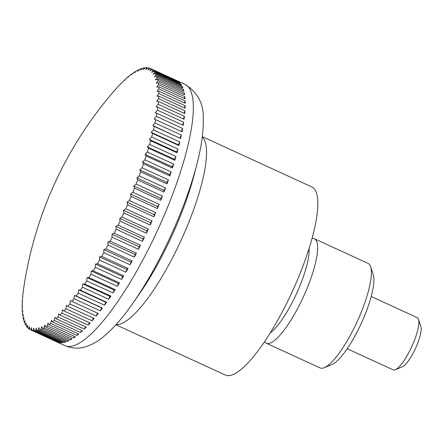 <?xml version="1.0" encoding="UTF-8"?>
<svg xmlns="http://www.w3.org/2000/svg" width="443" height="443" viewBox="0 0 443 443"><rect width="100%" height="100%" fill="white"/><g stroke="black" fill="none" stroke-linecap="round" stroke-linejoin="round"><path stroke-width="0.66" d="M115.905 324.763L225.371 375.049A103.507 25.96 -65.3 0 0 225.996 375.299A103.507 25.96 -65.3 0 0 292.729 290.608A103.507 25.96 -65.3 0 0 311.789 186.929L202.318 136.643M151.207 68.903L177.51 80.986A143.765 36.06 114.7 0 1 178.479 81.617L152.176 69.534A375.071 247.072 -168.4 0 0 149.922 70.919A375.071 266.049 -140.2 0 1 151.207 68.903A143.765 36.06 -65.3 0 0 150.531 68.56A143.765 36.06 -65.3 0 0 150.199 68.416A375.071 263.292 -170.1 0 0 147.918 69.944A375.071 250.013 -141.9 0 1 149.108 68.045A143.765 36.06 -65.3 0 0 147.984 67.812A375.071 278.47 -172 0 0 145.681 69.473A375.071 232.985 -143.5 0 1 146.783 67.701A143.765 36.06 -65.3 0 0 145.548 67.724A375.071 292.552 -174.2 0 0 143.227 69.518A375.071 215.043 -144.9 0 1 144.23 67.879A143.765 36.06 -65.3 0 0 142.89 68.156A375.071 305.476 -176.7 0 0 140.558 70.072A375.071 196.249 -146.2 0 1 141.467 68.571A143.765 36.06 -65.3 0 0 140.027 69.108A375.071 317.194 -179.6 0 0 137.695 71.135A375.071 176.679 -147.4 0 1 138.504 69.784A143.765 36.06 -65.3 0 0 136.97 70.57A375.071 327.665 177 0 0 134.639 72.702A375.071 156.412 -148.5 0 1 135.353 71.5A143.765 36.06 -65.3 0 0 133.725 72.541A375.071 336.841 172.7 0 0 131.405 74.767A375.071 135.53 -149.6 0 1 132.02 73.726A143.765 36.06 -65.3 0 0 130.314 75.011A375.071 344.682 167.5 0 0 128.005 77.32A375.071 114.111 -150.6 0 1 128.531 76.445A143.765 36.06 -65.3 0 0 126.742 77.968A375.071 351.172 161 0 0 124.455 80.355A375.071 92.244 -151.6 0 1 124.887 79.651A143.765 36.06 -65.3 0 0 123.032 81.407A375.071 356.266 152.8 0 0 120.767 83.854A375.071 70.016 -152.5 0 1 121.105 83.323A143.765 36.06 -65.3 0 0 119.189 85.311A375.071 359.96 142.4 0 0 116.958 87.808A375.071 47.506 -153.4 0 1 117.207 87.459A143.765 36.06 -65.3 0 0 115.235 89.669A375.071 362.236 129.9 0 0 113.043 92.199A375.071 24.808 -154.3 0 1 113.07 92.166A375.071 24.808 -154.3 0 1 113.103 92.133M153.068 70.282L179.371 82.365A143.765 36.06 114.7 0 1 180.212 83.251L153.909 71.168A375.071 229.884 -166.9 0 0 151.689 72.397A375.071 281.039 -138.3 0 1 153.068 70.282A143.765 36.06 -65.3 0 0 152.176 69.534M154.679 72.165L180.982 84.248A143.765 36.06 114.7 0 1 181.696 85.388L155.393 73.305A375.071 211.782 -165.5 0 0 153.212 74.374A375.071 294.922 -136.1 0 1 154.679 72.165A143.765 36.06 -65.3 0 0 153.909 71.168M156.036 74.551L182.339 86.634A143.765 36.06 114.7 0 1 182.926 88.024L156.623 75.941A375.071 192.843 -164.3 0 0 154.485 76.849A375.071 307.636 -133.5 0 1 156.036 74.551A143.765 36.06 -65.3 0 0 155.393 73.305M157.132 77.425L183.435 89.508A143.765 36.06 114.7 0 1 183.895 91.147L157.592 79.064A375.071 173.147 -163.1 0 0 155.499 79.801A375.071 319.137 -130.5 0 1 157.132 77.425A143.765 36.06 -65.3 0 0 156.623 75.941M157.968 80.787L184.271 92.869A143.765 36.06 114.7 0 1 184.598 94.741L158.289 82.658A375.071 152.769 -162 0 0 156.257 83.218A375.071 329.382 -126.9 0 1 157.968 80.787A143.765 36.06 -65.3 0 0 157.592 79.064M158.539 84.607L184.842 96.69A143.765 36.06 114.7 0 1 185.03 98.8L158.727 86.717A375.071 131.781 -160.9 0 0 156.75 87.099A375.071 338.325 -122.5 0 1 158.539 84.607A143.765 36.06 -65.3 0 0 158.289 82.658M158.843 88.888L185.146 100.971A143.765 36.06 114.7 0 1 185.196 103.297L158.893 91.214A375.071 110.279 -159.9 0 0 156.983 91.419A375.071 345.928 -117.1 0 1 158.843 88.888A143.765 36.06 -65.3 0 0 158.727 86.717M158.871 93.6L185.18 105.683A143.765 36.06 114.7 0 1 185.091 108.225L158.788 96.142A375.071 88.34 -158.9 0 0 156.944 96.159A375.071 352.174 -110.3 0 1 158.871 93.6A143.765 36.06 -65.3 0 0 158.893 91.214M158.638 98.728L184.941 110.811A143.765 36.06 114.7 0 1 184.72 113.558L158.411 101.475A375.071 66.057 -158 0 0 156.645 101.309A375.071 357.025 -101.7 0 1 158.638 98.728A143.765 36.06 -65.3 0 0 158.788 96.142M158.129 104.255L184.432 116.337A143.765 36.06 114.7 0 1 184.078 119.272L157.774 107.189A375.071 43.508 -157.1 0 0 156.08 106.841A375.071 360.469 -91 0 1 158.129 104.255A143.765 36.06 -65.3 0 0 158.411 101.475M157.354 110.152L183.662 122.235A143.765 36.06 114.7 0 1 183.169 125.352L156.866 113.27A375.071 20.788 -156.2 0 0 155.255 112.732A375.071 362.485 -78.2 0 1 157.354 110.152A143.765 36.06 -65.3 0 0 157.774 107.189M156.318 116.404L182.621 128.487A143.765 36.06 114.7 0 1 182.001 131.776L155.698 119.693A375.071 2.016 -155.2 0 1 154.17 118.968A375.071 363.077 -64.1 0 1 156.318 116.404A143.765 36.06 -65.3 0 0 156.866 113.27M155.022 122.982L181.325 135.065A143.765 36.06 114.7 0 1 180.572 138.509L154.269 126.427A375.071 24.808 -154.3 0 1 152.829 125.519A375.071 362.236 -50.1 0 1 155.022 122.982A143.765 36.06 -65.3 0 0 155.698 119.693M153.472 129.865L179.775 141.948A143.765 36.06 114.7 0 1 178.894 145.531L152.591 133.448A375.071 47.506 -153.4 0 1 151.24 132.363A375.071 359.96 -37.6 0 1 153.472 129.865A143.765 36.06 -65.3 0 0 154.269 126.427M151.672 137.02L177.975 149.103A143.765 36.06 114.7 0 1 176.973 152.807L150.67 140.724A375.071 70.016 -152.5 0 1 149.407 139.462A375.071 356.266 -27.2 0 1 151.672 137.02A143.765 36.06 -65.3 0 0 152.591 133.448M149.629 144.418L175.932 156.501A143.765 36.06 114.7 0 1 174.813 160.322L148.51 148.239A375.071 92.244 -151.6 0 1 147.342 146.799A375.071 351.172 -19 0 1 149.629 144.418A143.765 36.06 -65.3 0 0 150.67 140.724M147.353 152.032L173.662 164.115A143.765 36.06 114.7 0 1 172.427 168.035L146.118 155.953A375.071 114.111 -150.6 0 1 145.044 154.341A375.071 344.682 -12.5 0 1 147.353 152.032A143.765 36.06 -65.3 0 0 148.51 148.239M144.855 159.829L171.159 171.912A143.765 36.06 114.7 0 1 169.819 175.915L143.51 163.832A375.071 135.53 -149.6 0 1 142.535 162.06A375.071 336.841 -7.3 0 1 144.855 159.829A143.765 36.06 -65.3 0 0 146.118 155.953M142.142 167.786L168.445 179.869A143.765 36.06 114.7 0 1 167 183.939L140.697 171.856A375.071 156.412 -148.5 0 1 139.811 169.924A375.071 327.665 -3 0 1 142.142 167.786A143.765 36.06 -65.3 0 0 143.51 163.832M139.229 175.865L165.532 187.948A143.765 36.06 114.7 0 1 163.982 192.068L137.679 179.985A375.071 176.679 -147.4 0 1 136.893 177.898A375.071 317.194 0.4 0 1 139.229 175.865A143.765 36.06 -65.3 0 0 140.697 171.856M136.117 184.039L162.42 196.122A143.765 36.06 114.7 0 1 160.781 200.275L134.478 188.192A375.071 196.249 -146.2 0 1 133.786 185.955A375.071 305.476 3.3 0 1 136.117 184.039A143.765 36.06 -65.3 0 0 137.679 179.985M132.828 192.273L159.131 204.356A143.765 36.06 114.7 0 1 157.409 208.526L131.1 196.443A375.071 215.043 -144.9 0 1 130.508 194.067A375.071 292.552 5.8 0 1 132.828 192.273A143.765 36.06 -65.3 0 0 134.478 188.192M129.373 200.529L155.676 212.612A143.765 36.06 114.7 0 1 153.871 216.788L127.567 204.705A375.071 232.985 -143.5 0 1 127.069 202.196A375.071 278.47 8 0 1 129.373 200.529A143.765 36.06 -65.3 0 0 131.1 196.443M125.762 208.786L152.065 220.869A143.765 36.06 114.7 0 1 150.188 225.027L123.885 212.945A375.071 250.013 -141.9 0 1 123.481 210.314A375.071 263.292 9.9 0 1 125.762 208.786A143.765 36.06 -65.3 0 0 127.567 204.705M122.013 217.004L148.322 229.086A143.765 36.06 114.7 0 1 146.378 233.212L120.075 221.129A375.071 266.049 -140.2 0 1 119.76 218.382A375.071 247.072 11.6 0 1 122.013 217.004A143.765 36.06 -65.3 0 0 123.885 212.945M118.143 225.149L144.446 237.232A143.765 36.06 114.7 0 1 142.447 241.308L116.144 229.225A375.071 281.039 -138.3 0 1 115.922 226.373A375.071 229.884 13.1 0 1 118.143 225.149A143.765 36.06 -65.3 0 0 120.075 221.129M114.161 233.19L140.464 245.272A143.765 36.06 114.7 0 1 138.415 249.287L112.112 237.204A375.071 294.922 -136.1 0 1 111.979 234.258A375.071 211.782 14.5 0 1 114.161 233.19A143.765 36.06 -65.3 0 0 116.144 229.225M110.085 241.103L136.389 253.186A143.765 36.06 114.7 0 1 134.301 257.117L107.998 245.034A375.071 307.636 -133.5 0 1 107.948 242.005A375.071 192.843 15.7 0 1 110.085 241.103A143.765 36.06 -65.3 0 0 112.112 237.204M105.932 248.844L132.236 260.927A143.765 36.06 114.7 0 1 130.115 264.77L103.812 252.687A375.071 319.137 -130.5 0 1 103.845 249.581A375.071 173.147 16.9 0 1 105.932 248.844A143.765 36.06 -65.3 0 0 107.998 245.034M101.718 256.392L128.027 268.475A143.765 36.06 114.7 0 1 125.878 272.207L99.575 260.124A375.071 329.382 -126.9 0 1 99.686 256.951A375.071 152.769 18 0 1 101.718 256.392A143.765 36.06 -65.3 0 0 103.812 252.687M97.466 263.712L123.769 275.795A143.765 36.06 114.7 0 1 121.603 279.4L95.3 267.317A375.071 338.325 -122.5 0 1 95.489 264.1A375.071 131.781 19.1 0 1 97.466 263.712A143.765 36.06 -65.3 0 0 99.575 260.124M93.18 270.784L119.483 282.867A143.765 36.06 114.7 0 1 117.312 286.333L91.009 274.25A375.071 345.928 -117.1 0 1 91.269 270.983A375.071 110.279 20.1 0 1 93.18 270.784A143.765 36.06 -65.3 0 0 95.3 267.317M88.882 277.567L115.186 289.65A143.765 36.06 114.7 0 1 113.02 292.961L86.712 280.879A375.071 352.174 -110.3 0 1 87.044 277.589A375.071 88.34 21.1 0 1 88.882 277.567A143.765 36.06 -65.3 0 0 91.009 274.25M84.596 284.046L110.9 296.129A143.765 36.06 114.7 0 1 108.74 299.274L82.437 287.191A375.071 357.025 -101.7 0 1 82.824 283.88A375.071 66.057 22 0 1 84.596 284.046A143.765 36.06 -65.3 0 0 86.712 280.879M80.327 290.187L106.636 302.27A143.765 36.06 114.7 0 1 104.493 305.238L78.189 293.155A375.071 360.469 -91 0 1 78.638 289.833A375.071 43.508 22.9 0 1 80.327 290.187A143.765 36.06 -65.3 0 0 82.437 287.191M76.102 295.968L102.411 308.051A143.765 36.06 114.7 0 1 100.295 310.825L73.992 298.743A375.071 362.485 -78.2 0 1 74.496 295.431A375.071 20.788 23.8 0 1 76.102 295.968A143.765 36.06 -65.3 0 0 78.189 293.155M71.938 301.367L98.241 313.45A143.765 36.06 114.7 0 1 96.159 316.025L69.856 303.942A375.071 363.077 -64.1 0 1 70.409 300.647A375.071 2.016 24.8 0 0 71.938 301.367A143.765 36.06 -65.3 0 0 73.992 298.743M67.84 306.362L94.143 318.445A143.765 36.06 114.7 0 1 92.111 320.81L65.808 308.727A375.071 362.236 -50.1 0 1 66.4 305.46A375.071 24.808 25.7 0 0 67.84 306.362A143.765 36.06 -65.3 0 0 69.856 303.942M63.836 310.936L90.139 323.019A143.765 36.06 114.7 0 1 88.157 325.168L61.848 313.085A375.071 359.96 -37.6 0 1 62.485 309.851A375.071 47.506 26.6 0 0 63.836 310.936A143.765 36.06 -65.3 0 0 65.808 308.727M59.938 315.073L86.241 327.155A143.765 36.06 114.7 0 1 84.314 329.071L58.011 316.989A375.071 356.266 -27.2 0 1 58.675 313.805A375.071 70.016 27.5 0 0 59.938 315.073A143.765 36.06 -65.3 0 0 61.848 313.085M56.156 318.744L82.459 330.832A143.765 36.06 114.7 0 1 80.604 332.51L54.295 320.427A375.071 351.172 -19 0 1 54.987 317.31A375.071 92.244 28.4 0 0 56.156 318.744A143.765 36.06 -65.3 0 0 58.011 316.989M52.512 321.95L78.815 334.033A143.765 36.06 114.7 0 1 77.032 335.467L50.729 323.384A375.071 344.682 -12.5 0 1 51.438 320.339A375.071 114.111 29.4 0 0 52.512 321.95A143.765 36.06 -65.3 0 0 54.295 320.427M49.018 324.669L75.321 336.752A143.765 36.06 114.7 0 1 73.621 337.937L47.318 325.854A375.071 336.841 -7.3 0 1 48.038 322.897A375.071 135.53 30.4 0 0 49.018 324.669A143.765 36.06 -65.3 0 0 50.729 323.384M45.69 326.895L71.993 338.978A143.765 36.06 114.7 0 1 70.376 339.908L44.073 327.826A375.071 327.665 -3 0 1 44.804 324.957A375.071 156.412 31.5 0 0 45.69 326.895A143.765 36.06 -65.3 0 0 47.318 325.854M42.534 328.612L68.842 340.7A143.765 36.06 114.7 0 1 67.319 341.37L41.016 329.287A375.071 317.194 0.4 0 1 41.747 326.524A375.071 176.679 32.6 0 0 42.534 328.612A143.765 36.06 -65.3 0 0 44.073 327.826M39.571 329.825L65.88 341.907A143.765 36.06 114.7 0 1 64.457 342.323L38.153 330.24A375.071 305.476 3.3 0 1 38.884 327.587A375.071 196.249 33.8 0 0 39.571 329.825A143.765 36.06 -65.3 0 0 41.016 329.287M36.808 330.517L63.116 342.6A143.765 36.06 114.7 0 1 61.798 342.755L35.495 330.672A375.071 292.552 5.8 0 1 36.215 328.141A375.071 215.043 35.1 0 0 36.808 330.517A143.765 36.06 -65.3 0 0 38.153 330.24M34.261 330.694L60.564 342.777A143.765 36.06 114.7 0 1 59.356 342.666L33.053 330.583A375.071 278.47 8 0 1 33.762 328.185A375.071 232.985 36.5 0 0 34.261 330.694A143.765 36.06 -65.3 0 0 35.495 330.672M29.808 329.293L28.867 328.861A375.071 247.072 11.6 0 1 29.52 326.746A375.071 266.049 39.8 0 0 29.836 329.492A143.765 36.06 -65.3 0 0 30.512 329.836A143.765 36.06 -65.3 0 0 30.844 329.98A375.071 263.292 9.9 0 1 31.525 327.72A375.071 250.013 38.1 0 0 31.929 330.351A143.765 36.06 -65.3 0 0 33.053 330.583M31.929 330.351L58.238 342.433A143.765 36.06 114.7 0 1 57.684 342.267A143.765 36.06 114.7 0 1 57.147 342.062L30.844 329.98M347.19 348.741L393.157 369.855A28.751 7.21 -65.3 0 0 393.329 369.927A28.751 7.21 -65.3 0 0 395.267 369.744A28.751 7.21 -65.3 0 0 411.713 346.736A28.751 7.21 -65.3 0 0 418.452 319.27A28.751 7.21 -65.3 0 0 417.162 317.598L371.195 296.483M418.452 319.27L420.85 326.485A23.003 5.77 114.7 0 1 415.462 348.458A23.003 5.77 114.7 0 1 402.305 366.865L395.267 369.744M23.684 288.243A143.765 36.06 -65.3 0 0 23.617 288.709A143.765 36.06 -65.3 0 0 23.269 291.206A375.071 43.508 22.9 0 1 23.363 290.824A375.071 360.469 89 0 0 22.914 294.141A143.765 36.06 -65.3 0 0 22.626 296.921A375.071 66.057 22 0 1 22.798 296.356A375.071 357.025 78.3 0 0 22.405 299.667A143.765 36.06 -65.3 0 0 22.255 302.253A375.071 88.34 21.1 0 1 22.499 301.5A375.071 352.174 69.7 0 0 22.167 304.795A143.765 36.06 -65.3 0 0 22.15 307.182A375.071 110.279 20.1 0 1 22.46 306.246A375.071 345.928 62.9 0 0 22.2 309.507A143.765 36.06 -65.3 0 0 22.316 311.678A375.071 131.781 19.1 0 1 22.693 310.565A375.071 338.325 57.5 0 0 22.499 313.788A143.765 36.06 -65.3 0 0 22.748 315.737A375.071 152.769 18 0 1 23.186 314.441A375.071 329.382 53.1 0 0 23.069 317.609A143.765 36.06 -65.3 0 0 23.451 319.331A375.071 173.147 16.9 0 1 23.944 317.864A375.071 319.137 49.5 0 0 23.905 320.97A143.765 36.06 -65.3 0 0 24.42 322.454A375.071 192.843 15.7 0 1 24.958 320.815A375.071 307.636 46.5 0 0 25.007 323.844A143.765 36.06 -65.3 0 0 25.65 325.09A375.071 211.782 14.5 0 1 26.231 323.285A375.071 294.922 43.9 0 0 26.364 326.231A143.765 36.06 -65.3 0 0 27.128 327.227A375.071 229.884 13.1 0 1 27.754 325.262A375.071 281.039 41.7 0 0 27.975 328.113A143.765 36.06 -65.3 0 0 28.867 328.861M27.931 327.593L27.128 327.227M26.325 325.4L25.65 325.09M24.985 322.714L24.42 322.454M23.922 319.547L23.451 319.331M23.13 315.909L22.748 315.737M22.615 311.817L22.316 311.678M132.02 73.726L132.335 73.87M135.353 71.5L135.746 71.683M138.504 69.784L138.991 70.005M141.467 68.571L142.053 68.842M144.23 67.879L144.927 68.2M146.783 67.701L147.608 68.084M149.108 68.045L150.083 68.493M179.371 82.365L179.265 82.813M180.982 84.248L180.794 84.973M182.339 86.634L182.056 87.625M183.435 89.508L183.059 90.76M184.271 92.869L183.784 94.37M184.842 96.69L184.238 98.435M185.146 100.971L184.421 102.942M185.18 105.683L184.332 107.876M184.941 110.811L183.967 113.209M184.432 116.337L183.336 118.934M183.662 122.235L182.433 125.015M182.001 131.776L154.17 118.968M182.621 128.487L181.27 131.421M180.572 138.509L152.829 125.519M181.325 135.065L179.93 137.972M178.894 145.531L178.341 144.811L151.24 132.363M179.775 141.948L178.341 144.811M176.973 152.807L176.513 151.91L149.407 139.462M177.975 149.103L176.513 151.91M174.813 160.322L174.442 159.247L147.342 146.799M175.932 156.501L174.442 159.247M172.427 168.035L172.15 166.789L145.044 154.341M173.662 164.115L172.15 166.789M169.819 175.915L169.636 174.509L142.535 162.06M171.159 171.912L169.636 174.509M167 183.939L166.917 182.372L139.811 169.924M168.445 179.869L166.917 182.372M163.982 192.068L163.999 190.346L136.893 177.898M165.532 187.948L163.999 190.346M160.781 200.275L160.892 198.409L133.786 185.955M162.42 196.122L160.892 198.409M157.409 208.526L157.614 206.516L130.508 194.067M159.131 204.356L157.614 206.516M153.871 216.788L154.17 214.645L127.069 202.196M155.676 212.612L154.17 214.645M150.188 225.027L150.587 222.763L123.481 210.314M152.065 220.869L150.587 222.763M146.378 233.212L146.866 230.831L119.76 218.382M148.322 229.086L146.866 230.831M142.447 241.308L143.023 238.827L115.922 226.373M144.446 237.232L143.023 238.827M138.415 249.287L139.08 246.712L111.979 234.258M140.464 245.272L139.08 246.712M134.301 257.117L135.049 254.454L107.948 242.005M136.389 253.186L135.049 254.454M130.115 264.77L130.951 262.029L103.845 249.581M132.236 260.927L130.951 262.029M125.878 272.207L126.792 269.405L99.686 256.951M128.027 268.475L126.792 269.405M121.603 279.4L122.595 276.548L95.489 264.1M123.769 275.795L122.595 276.548M117.312 286.333L118.375 283.437L91.269 270.983M119.483 282.867L118.375 283.437M113.02 292.961L114.144 290.038L87.044 277.589M115.186 289.65L114.144 290.038M108.74 299.274L109.93 296.328L82.824 283.88M110.9 296.129L109.93 296.328M104.493 305.238L105.744 302.287L78.638 289.833M106.636 302.27L105.744 302.287M100.295 310.825L101.597 307.879L74.496 295.431M102.411 308.051L101.597 307.879M96.159 316.025L97.504 313.112M92.111 320.81L93.407 318.107M88.157 325.168L89.397 322.681M84.314 329.071L85.488 326.812M80.604 332.51L81.7 330.478M77.032 335.467L78.04 333.679M73.621 337.937L74.529 336.387M70.376 339.908L71.179 338.602M67.319 341.37L68 340.313M64.457 342.323L65.005 341.503M61.798 342.755L62.203 342.184M59.356 342.666L59.606 342.334M264.554 341.719A57.507 14.425 -65.3 0 0 266.237 343.198A57.507 14.425 -65.3 0 0 266.586 343.336A57.507 14.425 -65.3 0 0 303.66 296.284A57.507 14.425 -65.3 0 0 314.248 238.683A57.507 14.425 -65.3 0 0 313.899 238.544A57.507 14.425 -65.3 0 0 312.027 238.373M266.237 343.198L320.034 367.906A57.507 14.425 -65.3 0 0 320.383 368.044A57.507 14.425 -65.3 0 0 324.254 367.684A57.507 14.425 -65.3 0 0 357.147 321.673A57.507 14.425 -65.3 0 0 370.619 266.741A57.507 14.425 -65.3 0 0 368.044 263.397L314.248 238.683M324.254 367.684L331.868 364.567A51.277 12.864 -65.3 0 0 361.206 323.54A51.277 12.864 -65.3 0 0 373.216 274.549L370.619 266.741M309.098 248.324A51.277 12.864 114.7 0 1 296.456 293.792A51.277 12.864 114.7 0 1 270.197 333.009M133.121 302.901A130.463 32.721 -65.3 0 0 172.072 232.946A130.463 32.721 -65.3 0 0 196.947 163.954L194.361 174.027A113.009 28.346 -65.3 0 1 172.82 233.788A113.009 28.346 -65.3 0 1 139.08 294.379L133.121 302.901C123.054 317.409 113.175 328.678 103.49 336.702C97.992 341.365 91.961 344.737 85.394 346.825C78.788 348.923 71.96 348.525 64.911 345.64A143.765 36.06 -65.3 0 0 65.774 345.983A143.765 36.06 -65.3 0 0 159.225 226.666A143.765 36.06 -65.3 0 0 184.93 84.358C197.722 92.349 203.835 103.85 203.265 118.868C203.575 131.571 201.471 146.6 196.947 163.954M116.149 324.498A103.507 25.96 -65.3 0 0 181.995 238.273A103.507 25.96 -65.3 0 0 202.274 137.003M150.531 68.56L184.93 84.358M113.07 92.166A388.184 388.184 0 0 0 23.617 288.709M30.512 329.836L64.911 345.64"/></g></svg>
